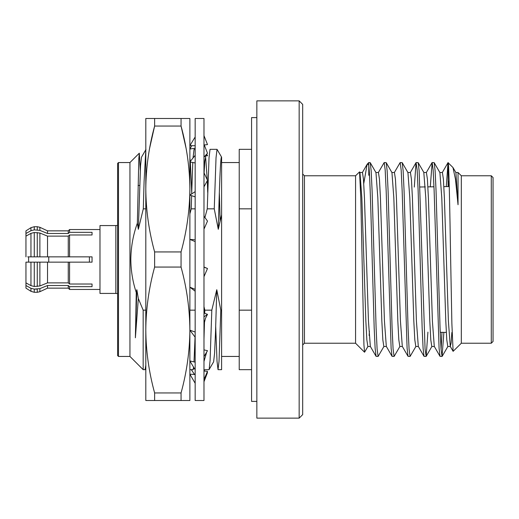 <?xml version="1.0" encoding="UTF-8"?>
<svg xmlns="http://www.w3.org/2000/svg" width="519" height="519" viewBox="0 0 519 519"><rect width="100%" height="100%" fill="white"/><g stroke="black" fill="none" stroke-linecap="round" stroke-linejoin="round"><path stroke-width="0.78" d="M491.285 343.228L491.285 175.772L493.05 177.537L493.05 341.463L491.285 343.228L461.32 343.228L461.32 175.772L458.037 172.49L455.838 172.49M461.32 343.228L453.113 351.337L451.874 323.506L450.654 259.5C449.791 207.95 448.941 161.61 448.105 162.557L448.105 186.581M383.956 346.407L378.104 356.443L377.105 349.066L376.106 328.053L372.11 190.947L371.169 170.796L370.216 162.648L368.782 162.557L368.782 165.256C369.95 174.877 371.046 215.982 372.188 259.5L374.186 328.053L375.127 348.204L376.08 356.352L370.332 346.407L368.451 321.027L364.455 197.973L363.456 179.113L362.457 172.49L359.914 172.49M369.392 331.252L369.152 335.521M370.391 346.51L367.848 346.51L366.849 339.887L365.85 321.027L361.853 197.973L359.972 172.593L359.563 171.88L360.802 198.479L363.929 344.726L364.559 352.219L367.971 346.407M451.861 332.478L451.108 342.988L450.265 346.407L448.39 321.027L444.387 197.973L443.388 179.113L442.389 172.49L439.853 172.49M450.388 346.51L447.787 346.51L446.788 339.887L445.789 321.027L441.792 197.973L439.911 172.593L434.163 162.648L432.139 162.557L433.138 169.934L434.137 190.947L439.074 348.204L440.028 356.352L442.052 356.443L441.053 349.066L440.054 328.053L436.057 190.947L435.117 170.796L434.163 162.648M440.028 356.352L434.28 346.407L432.398 321.027L428.402 197.973L427.403 179.113L426.404 172.49L423.861 172.49M434.338 346.51L431.795 346.51L430.796 339.887L429.797 321.027L425.801 197.973L423.802 172.49M414.298 187.08L416.043 162.648L417.153 169.934L418.152 190.947L422.148 328.053L423.089 348.204L424.036 356.352L418.295 346.407L416.413 321.027L412.417 197.973L411.418 179.113L410.419 172.49L407.817 172.49M418.353 346.51L415.81 346.51L414.811 339.887L413.812 321.027L409.815 197.973L407.934 172.593L402.193 162.648L400.162 162.557L401.161 169.934L402.16 190.947L407.097 348.204L408.051 356.352L410.075 356.443L409.076 349.066L408.077 328.053L404.08 190.947L403.14 170.796L402.193 162.648M408.051 356.352L402.303 346.407L400.428 321.027L396.432 197.973L395.433 179.113L394.427 172.49L391.89 172.49M402.368 346.51L399.825 346.51L398.826 339.887L397.826 321.027L393.83 197.973L391.949 172.593L386.201 162.648L384.177 162.557L385.176 169.934L386.175 190.947L391.112 348.204L392.066 356.352L394.09 356.443L393.091 349.066L392.092 328.053L388.095 190.947L387.155 170.796L386.201 162.648M392.066 356.352L386.318 346.407L384.436 321.027L380.44 197.973L379.441 179.113L378.442 172.49L375.905 172.49M386.376 346.51L383.839 346.51L382.84 339.887L381.841 321.027L377.838 197.973L375.964 172.593L370.216 162.648M458.037 204.746L455.896 172.593L452.964 167.514L455.487 179.327L458.037 204.746L458.037 172.49M364.559 352.219L355.567 343.228L355.567 175.772L304.445 175.772L304.445 343.228L302.687 344.986M376.08 356.352L378.104 356.443M443.888 332.361L442.052 356.443M441.092 349.624L441.974 332.329M427.916 332.121L426.17 356.352L425.067 349.066L419.131 170.796L418.178 162.648L416.154 162.557M424.036 356.352L426.067 356.443M415.933 346.407L410.075 356.443M399.941 346.407L394.09 356.443M446.288 186.606L448.02 162.648L452.964 167.514M430.29 186.846L432.139 162.557M394.31 172.593L400.162 162.557M378.325 172.593L384.177 162.557M299.158 100.861L302.687 104.39L302.687 414.61L299.158 418.139L299.158 100.861L256.853 100.861L256.853 418.139L299.158 418.139M251.566 310.161L239.227 310.161L239.227 208.839L251.566 208.839M251.566 369.664L239.227 369.664L239.227 310.161M129.945 356.443L129.945 162.557L118.488 162.557L118.488 356.443L129.945 356.443L143.166 369.664L143.166 310.161L138.326 298.522L135.381 337.804L136.834 289.706L138.326 298.522M140.273 170.323L139.319 153.183L138.833 158.451L137.353 223.17C133.13 234.925 130.95 247.038 130.827 259.5C130.918 270.795 132.728 281.811 136.263 292.554L135.381 337.804M118.488 356.443L117.605 355.567L117.605 163.433L118.488 162.557M145.807 150.004L144.081 181.605L143.302 208.839L145.807 208.839M203.98 214.84L204.012 216.254M195.163 149.336L194.041 149.336L193.029 157.984M192.783 162.499L191.68 193.924M191.628 195.682L191.264 208.839L195.163 208.839M217.033 149.336L210.033 149.336L209.027 157.724L207.256 208.839L214.256 208.839L216.034 157.724L217.033 149.336L221.6 157.166L221.6 310.161L220.802 310.161L219.024 361.276L218.025 369.664L217.026 361.282L215.703 326.587M219.349 192.413L220.114 220.783M218.285 229.294C219.407 185.731 220.504 155.162 221.6 157.173L221.6 214.814L218.285 229.294L214.256 208.839M218.025 369.664L221.6 369.664L221.6 310.161M204.097 172.95L204.83 161.091L205.641 157.205L207.276 179.853M207.308 180.703L207.71 192.413M203.98 369.664L209.04 369.664L213.633 361.795L214.587 353.225L215.528 331.894L216.773 289.706L220.802 310.161M209.131 369.586L210.091 360.42L211.81 310.161L216.773 289.706M211.81 310.161L204.81 310.161L204.726 313.34M204.525 320.664L203.98 339.231M189.876 158.01L190.285 161.422M190.337 162.025L191.719 192.413M189.876 369.664L193.049 369.664L193.587 367.154M194.009 361.899L195.06 337.084M195.163 310.161L189.876 310.161M143.302 208.839L138.346 229.294L140.532 165.775L141.486 157.205L145.988 149.414M143.166 369.664L145.086 369.664L145.807 365.194M145.807 310.161L143.166 310.161M203.98 306.632L204.81 310.161M207.256 208.839L204.921 217.519M191.264 208.839L189.876 213.873M138.346 229.294L137.353 223.17M136.263 292.554L136.834 289.706M239.227 208.839L239.227 149.336L251.566 149.336M369.152 169.376L368.782 175.26L368.782 165.256L367.381 163.959L367.121 164.315L363.761 183.518M355.567 175.772L359.563 171.88M448.371 186.574L449.084 180.087M149.706 147.85L154.623 126.059L154.623 118.488L189.493 118.488M149.122 118.488L146.65 118.488M189.026 400.512L189.876 400.512L189.876 188.994C189.714 167.89 186.782 146.909 181.06 126.059L154.623 126.059C148.908 146.909 145.969 167.89 145.807 188.994L145.807 118.488L154.623 118.488M189.876 400.512L181.06 400.512L181.06 392.941C186.775 372.117 189.714 351.136 189.876 330.006C189.714 308.883 186.775 287.909 181.06 267.064L154.623 267.064L154.623 251.936L181.06 251.936C186.769 231.143 189.707 210.163 189.876 188.994L189.876 118.488M154.623 267.064C148.908 287.896 145.969 308.876 145.807 330.006L145.807 188.994C145.982 210.163 148.914 231.143 154.623 251.936M188.384 400.512L154.623 400.512L154.623 392.941L181.06 392.941M149.122 400.512L154.623 400.512L145.807 400.512L145.807 330.006C145.969 351.123 148.908 372.104 154.623 392.941M181.06 267.064L181.06 251.936M185.984 147.85L181.06 126.059L181.06 118.488M189.033 118.488L187.554 118.488M203.98 237.91L203.98 400.512L195.163 400.512L195.163 118.488L203.98 118.488L203.98 237.91M206.212 154.668L207.503 155.752L205.018 156.128M207.503 155.752L206.711 154.13M191.803 145.683L189.876 149.024L195.163 148.226M195.163 136.984L189.876 145.638L195.163 145.761M204.291 145.002L207.503 144.58L203.98 135.628M203.98 157.069L207.503 153.28L203.98 144.191M195.163 155.311L189.876 161.934L195.163 162.96M203.98 186.808L207.503 180.346L203.98 172.697M195.163 191.647L189.876 195.105L195.163 196.857M203.98 276.679L207.503 268.492L203.98 267.013M207.503 268.492L203.98 267.201M195.163 291.217L189.876 287.189L195.163 289.368M195.163 337.227L189.876 330.175L195.163 332.056M203.98 324.407L205.446 318.381L207.503 314.332L203.98 313.074M207.503 314.332L203.98 316.869M203.98 356.611L207.503 350.688L203.98 349.877M195.163 369.794L189.876 360.945L195.163 362.165M203.98 379.564L207.503 371.273L203.98 371.046M195.163 383.294L189.876 374.18L195.163 374.523M191.29 369.664L194.554 374.478M203.98 370.365L205.213 371.13M207.075 372.279L207.503 372.538L203.98 381.763M207.503 372.538L206.938 372.603M203.98 229.119L207.503 221.1L203.98 216.209M194.346 239.674L189.876 239.408L195.163 241.582M256.853 401.395L251.566 401.395L251.566 117.605L256.853 117.605M69.578 262.147L69.578 284.029L68.255 282.874L47.521 282.874L39.879 285.975L34.267 286.482L34.267 262.147L30.958 262.147L92.051 262.147L92.051 256.853L27.715 256.853M47.521 233.479L47.521 230.858L68.255 230.858L69.578 229.534L69.578 232.33L68.255 233.479L47.521 233.479L39.879 230.378L34.267 229.878L30.958 230.715L25.95 233.479L25.95 235.658L26.391 235.879M25.95 256.853L25.95 236.126L30.958 233.355L34.267 232.518L39.879 233.025L47.521 236.126L68.255 236.126L69.578 234.971L92.051 234.971L92.051 232.33L69.578 232.33M69.578 234.971L69.578 256.853M115.847 225.57L99.979 225.57L99.979 293.43L115.847 293.43L115.847 225.57L117.605 225.389M30.958 230.715L30.958 227.679L25.95 230.858L25.95 233.479M30.958 285.645L30.958 262.147L25.95 262.147L25.95 282.874L30.958 285.645L34.267 286.482M68.255 236.126L68.255 256.853M47.521 236.126L47.521 256.853M68.255 262.147L68.255 282.874M47.521 262.147L47.521 282.874M26.391 283.121L25.95 283.342L25.95 285.521L30.958 288.285L34.267 289.122L39.879 288.622L47.521 285.521L68.255 285.521L69.578 286.67L92.051 286.67L92.051 284.029L69.578 284.029M37.271 292.288L37.271 289.122L34.267 289.122L34.267 292.288L37.271 292.288L39.879 291.704L39.879 288.622M47.521 288.142L68.255 288.142L68.255 285.521L47.521 285.521L47.521 288.142L39.879 291.704M69.578 286.67L69.578 289.466L99.979 289.466M25.95 285.521L25.95 288.142L30.958 291.321L34.267 292.288M68.255 230.858L68.255 233.479M89.404 256.853L89.404 262.147M28.597 256.853L28.597 262.147M48.741 256.853L48.741 262.147M39.879 233.025L39.879 256.853M37.271 232.518L37.271 256.853M34.267 232.518L34.267 256.853M30.958 233.355L30.958 256.853M39.879 262.147L39.879 285.975M37.271 262.147L37.271 286.482M30.958 288.285L30.958 291.321M47.521 230.858L39.879 227.296L39.879 230.378M30.958 227.679L34.267 226.712L37.271 226.712L37.271 229.878M34.267 226.712L34.267 229.878M355.567 343.228L304.445 343.228M304.445 175.772L302.687 174.014M239.227 356.443L221.6 356.443M139.643 185.471L138.048 185.471M419.923 186.996L425.301 186.918M427.896 186.879L433.981 186.788M443.875 186.639L449.259 186.561M440.209 332.303L446.308 332.394M491.285 175.772L461.32 175.772M205.641 157.205L204.953 156.018M194.074 367.971L193.146 369.586M129.945 162.557L139.319 153.183M239.227 162.557L221.6 162.557M367.381 163.959L368.782 162.557M442.156 356.352L447.903 346.407M426.17 356.352L431.918 346.407M418.178 162.648L423.926 172.593M450.265 346.407L453.113 351.337M442.272 172.593L448.02 162.648M426.287 172.593L432.035 162.648M410.295 172.593L416.043 162.648M362.34 172.593L367.121 164.315M206.705 352.031L203.98 361.496M204.557 378.208L203.98 380.946M69.578 229.534L99.979 229.534M115.847 293.43L117.605 293.611M68.255 288.142L69.578 289.466M37.271 226.712L39.879 227.296"/></g></svg>
